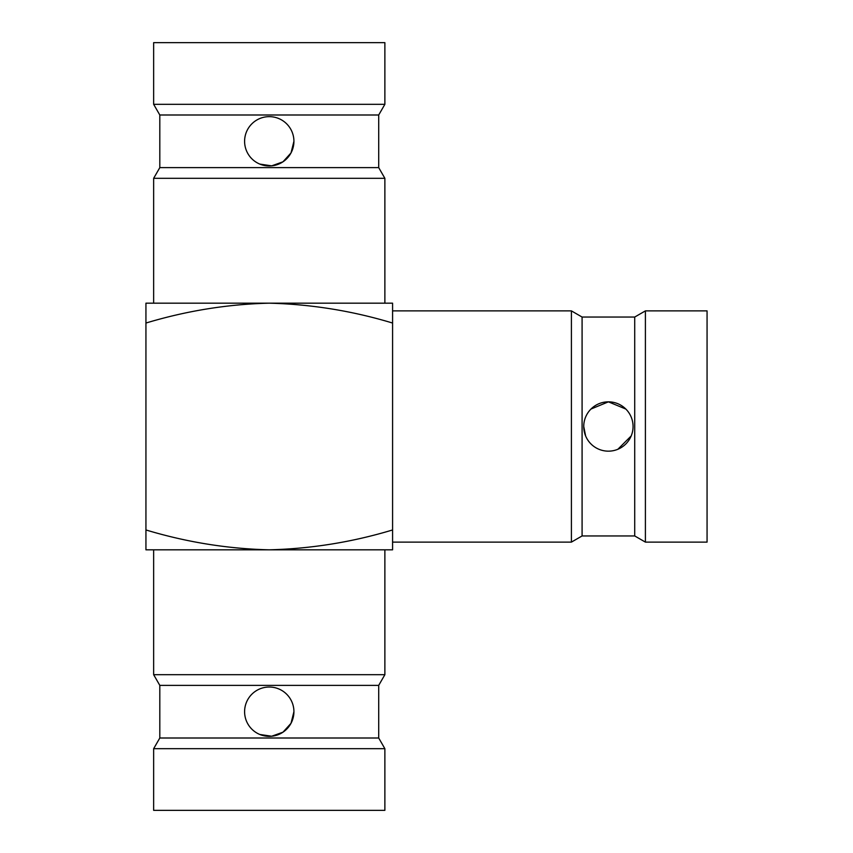 <?xml version="1.0" encoding="UTF-8"?>
<svg xmlns="http://www.w3.org/2000/svg" width="853" height="853" viewBox="0 0 853 853"><rect width="100%" height="100%" fill="white"/><g stroke="black" fill="none" stroke-linecap="round" stroke-linejoin="round"><path stroke-width="1.28" d="M583.74 426.5A24.662 24.662 0 0 0 608.402 451.162A24.662 24.662 0 0 0 633.065 426.5A24.662 24.662 0 0 0 608.402 401.838A24.662 24.662 0 0 0 583.74 426.5L585.627 435.968M617.849 449.286L631.188 435.947M645.401 310.887L707.062 310.887L707.062 542.113L645.401 542.113L645.401 310.887L634.717 317.049L582.087 317.049L571.403 310.887L392.583 310.887L392.583 323.042L392.583 303.178L269.26 303.178C227.719 304.18 186.604 310.801 145.938 323.042L145.938 549.822L392.583 549.822L392.583 529.958L392.583 542.113L571.403 542.113L571.403 310.887M634.717 317.049L634.717 535.951L582.087 535.951L582.087 317.049M259.802 164.085L271.67 165.855L282.972 161.814L291.012 152.943L293.922 141.31A24.662 24.662 0 0 1 269.26 165.972A24.662 24.662 0 0 1 244.598 141.31A24.662 24.662 0 0 1 269.26 116.648A24.662 24.662 0 0 1 293.922 141.31M384.874 42.65L153.647 42.65L153.647 104.311L384.874 104.311L384.874 42.65M153.647 104.311L159.81 114.995L378.711 114.995L378.711 167.625L384.874 178.309L384.874 303.178M159.81 114.995L159.81 167.625L153.647 178.309L384.874 178.309M378.711 114.995L384.874 104.311M259.802 734.465L271.67 736.235L282.972 732.194L291.012 723.323L293.922 711.69A24.662 24.662 0 0 0 269.26 687.028A24.662 24.662 0 0 0 244.598 711.69A24.662 24.662 0 0 0 269.26 736.352A24.662 24.662 0 0 0 293.922 711.69M384.874 810.35L153.647 810.35L153.647 748.689L384.874 748.689L384.874 810.35M384.874 748.689L378.711 738.005L159.81 738.005L159.81 685.375L378.711 685.375L384.874 674.691L384.874 549.822M159.81 685.375L153.647 674.691L384.874 674.691M159.81 738.005L153.647 748.689M153.647 674.691L153.647 549.822M378.711 738.005L378.711 685.375M153.647 178.309L153.647 303.178M625.857 409.067L608.413 401.838L590.98 409.045M145.938 529.958C186.604 542.199 227.719 548.82 269.26 549.822C311.174 548.756 352.289 542.135 392.583 529.958L392.583 323.042C352.289 310.865 311.174 304.244 269.26 303.178L145.938 303.178L145.938 323.042M159.81 167.625L378.711 167.625M582.087 535.951L571.403 542.113M634.717 535.951L645.401 542.113"/></g></svg>
